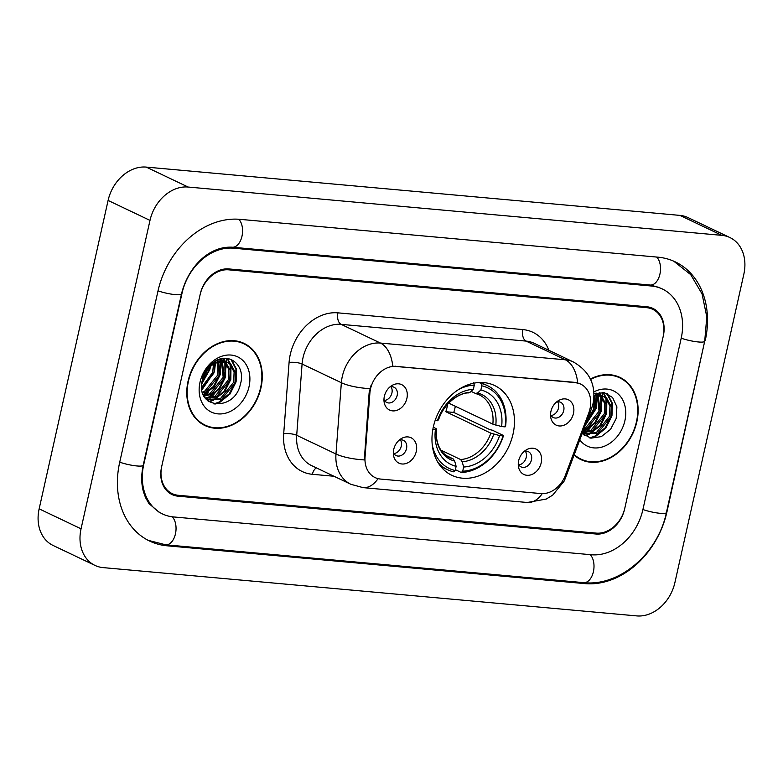 <?xml version="1.0" encoding="UTF-8"?>
<svg xmlns="http://www.w3.org/2000/svg" width="783" height="783" viewBox="0 0 783 783"><rect width="100%" height="100%" fill="white"/><g stroke="black" fill="none" stroke-linecap="round" stroke-linejoin="round"><path stroke-width="1.17" d="M433.371 426.804A49.72 39.072 115.5 0 0 451.84 475.301A49.72 39.072 115.5 0 0 513.051 434.017A49.72 39.072 115.5 0 0 494.592 385.51A49.72 39.072 115.5 0 0 433.371 426.804M541.21 462.782A14.074 11.06 -64.5 0 1 529.337 475.203A14.074 11.06 -64.5 0 1 518.405 466.355A14.074 11.06 -64.5 0 1 518.659 460.737A14.074 11.06 -64.5 0 1 526.235 449.912A14.074 11.06 -64.5 0 1 537.941 450.333A14.074 11.06 -64.5 0 1 541.21 462.782M518.268 463.83A8.447 6.636 115.5 0 0 521.067 466.893A8.447 6.636 115.5 0 0 531.461 459.875A8.447 6.636 115.5 0 0 528.329 451.644A8.447 6.636 115.5 0 0 524.189 451.399M416.272 451.478A14.074 11.06 -64.5 0 1 404.4 463.898A14.074 11.06 -64.5 0 1 393.477 455.05A14.074 11.06 -64.5 0 1 393.722 449.432A14.074 11.06 -64.5 0 1 401.297 438.607A14.074 11.06 -64.5 0 1 413.003 439.018A14.074 11.06 -64.5 0 1 416.272 451.478M393.33 452.515A8.447 6.636 115.5 0 0 396.129 455.579A8.447 6.636 115.5 0 0 406.524 448.571A8.447 6.636 115.5 0 0 403.392 440.34A8.447 6.636 115.5 0 0 399.252 440.095M573.479 413.444A14.074 11.06 -64.5 0 1 561.607 425.864A14.074 11.06 -64.5 0 1 550.684 417.016A14.074 11.06 -64.5 0 1 550.929 411.408A14.074 11.06 -64.5 0 1 558.514 400.583A14.074 11.06 -64.5 0 1 570.21 400.994A14.074 11.06 -64.5 0 1 573.479 413.444M550.537 414.491A8.447 6.636 115.5 0 0 553.336 417.554A8.447 6.636 115.5 0 0 563.731 410.546A8.447 6.636 115.5 0 0 560.599 402.305A8.447 6.636 115.5 0 0 556.459 402.061M406.906 398.371A14.074 11.06 -64.5 0 1 395.024 410.791A14.074 11.06 -64.5 0 1 384.101 401.943A14.074 11.06 -64.5 0 1 384.355 396.325A14.074 11.06 -64.5 0 1 391.931 385.5A14.074 11.06 -64.5 0 1 403.627 385.911A14.074 11.06 -64.5 0 1 406.906 398.371M383.964 399.408A8.447 6.636 115.5 0 0 386.763 402.472A8.447 6.636 115.5 0 0 397.157 395.464A8.447 6.636 115.5 0 0 394.015 387.233A8.447 6.636 115.5 0 0 389.875 386.988M525.344 451.165A8.447 6.636 -64.5 0 1 526.225 457.389A8.447 6.636 -64.5 0 1 518.816 464.877M400.407 439.86A8.447 6.636 -64.5 0 1 401.288 446.075A8.447 6.636 -64.5 0 1 393.878 453.572M557.613 401.826A8.447 6.636 -64.5 0 1 558.494 408.051A8.447 6.636 -64.5 0 1 551.085 415.538M391.03 386.753A8.447 6.636 -64.5 0 1 391.921 392.968A8.447 6.636 -64.5 0 1 384.502 400.465M369.879 393.164A25.33 19.908 -64.5 0 1 370.516 388.906A25.33 19.908 -64.5 0 1 396.257 366.395L575.162 382.593A25.33 19.908 -64.5 0 1 580.614 384.071A25.33 19.908 -64.5 0 1 588.767 412.974L565.375 475.261A25.33 19.908 -64.5 0 1 540.887 493.574L380.538 479.059A25.33 19.908 -64.5 0 1 375.096 477.581A25.33 19.908 -64.5 0 1 365.044 457.135L369.879 393.164L369.126 392.802L371.122 385.119M583.687 434.859A46.902 36.86 115.5 0 0 584.324 434.271M584.5 434.115A46.902 36.86 115.5 0 0 585.987 432.656M586.937 431.668A46.902 36.86 115.5 0 0 592.516 424.689M601.168 404.997A46.902 36.86 115.5 0 0 601.305 404.429A46.902 36.86 115.5 0 0 602.362 397.872M207.828 400.837A46.902 36.86 115.5 0 0 208.464 400.25M208.64 400.093A46.902 36.86 115.5 0 0 210.128 398.635M211.077 397.656A46.902 36.86 115.5 0 0 216.656 390.678M225.308 370.985A46.902 36.86 115.5 0 0 225.445 370.408A46.902 36.86 115.5 0 0 226.502 363.85M646.631 307.67L228.675 269.832A28.139 22.12 115.5 0 0 200.076 294.848L161.778 466.188A28.139 22.12 115.5 0 0 172.231 493.642A28.139 22.12 115.5 0 0 178.279 495.287L596.235 533.115A28.139 22.12 115.5 0 0 624.834 508.098L663.132 336.759A28.139 22.12 115.5 0 0 652.679 309.305A28.139 22.12 115.5 0 0 646.631 307.67M642.872 509.733L681.171 338.393A50.66 39.806 115.5 0 0 662.359 288.986A50.66 39.806 115.5 0 0 651.466 286.02L233.51 248.191A50.66 39.806 115.5 0 0 182.028 293.214L143.729 464.554A50.66 39.806 115.5 0 0 162.551 513.971A50.66 39.806 115.5 0 0 173.444 516.927L591.39 554.755A50.66 39.806 115.5 0 0 642.872 509.733M743.85 274.148A37.525 29.49 115.5 0 0 729.913 237.543A37.525 29.49 115.5 0 0 721.848 235.35L188.126 187.039A37.525 29.49 115.5 0 0 149.993 220.395L81.05 528.809A37.525 29.49 115.5 0 0 94.988 565.414A37.525 29.49 115.5 0 0 103.062 567.606L636.775 615.908A37.525 29.49 115.5 0 0 674.907 582.562L743.85 274.148M729.913 237.543L688.012 217.586A37.525 29.49 115.5 0 0 679.938 215.394L146.225 167.092A37.525 29.49 115.5 0 0 108.093 200.438L39.15 508.852A37.525 29.49 115.5 0 0 53.087 545.457L94.988 565.414M705.229 340.576A80.678 63.403 115.5 0 0 675.259 261.874A80.678 63.403 115.5 0 0 657.916 257.167L239.96 219.338A80.678 63.403 115.5 0 0 157.98 291.041L119.682 462.381A80.678 63.403 115.5 0 0 149.641 541.073A80.678 63.403 115.5 0 0 166.985 545.79L584.94 583.619A80.678 63.403 115.5 0 0 666.93 511.916L704.896 340.409M226.59 362.93A46.902 36.86 115.5 0 0 226.649 362.118M226.659 362A46.902 36.86 115.5 0 0 226.767 358.428M602.45 396.952A46.902 36.86 115.5 0 0 602.509 396.139M602.519 396.012A46.902 36.86 115.5 0 0 602.626 392.449M188.067 381.164A45.502 35.754 115.5 0 0 204.96 425.551A45.502 35.754 115.5 0 0 260.984 387.771A45.502 35.754 115.5 0 0 244.081 343.385A45.502 35.754 115.5 0 0 188.067 381.164M202.905 424.464A45.502 35.754 115.5 0 0 205.626 425.335M574.086 455.08A45.502 35.754 115.5 0 0 580.82 459.562A45.502 35.754 115.5 0 0 636.843 421.783A45.502 35.754 115.5 0 0 619.94 377.406A45.502 35.754 115.5 0 0 590.441 379.05M578.764 458.486A45.502 35.754 115.5 0 0 581.485 459.357M378.072 478.648A32.837 19.497 -84.8 0 1 363.028 487.623L350.862 484.295A37.525 29.49 -64.5 0 1 335.976 453.993L341.359 382.721A37.525 29.49 -64.5 0 1 342.308 376.417A37.525 29.49 -64.5 0 1 380.44 343.062A32.837 19.497 95.2 0 1 392.763 366.19L574.653 382.349L580.34 383.934M577.688 382.936A32.837 19.497 -84.8 0 0 565.365 359.798L380.44 343.062L341.153 324.358A37.525 29.49 115.5 0 0 303.021 357.714A37.525 29.49 115.5 0 0 302.081 364.017L296.698 435.289L335.976 453.993A32.837 8.965 4.3 0 0 364.301 459.924L369.126 392.802M663.328 335.858A28.139 22.12 115.5 0 0 652.875 308.404A28.139 22.12 115.5 0 0 646.827 306.76L228.871 268.931A28.139 22.12 115.5 0 0 200.272 293.948L161.572 467.089A28.139 22.12 115.5 0 0 172.025 494.543A28.139 22.12 115.5 0 0 178.074 496.187L596.029 534.016A28.139 22.12 115.5 0 0 624.628 509.009L663.328 335.858M620.195 378.052A45.502 35.754 115.5 0 0 617.807 376.496M244.335 344.031A45.502 35.754 115.5 0 0 241.947 342.474M209.374 367.511L208.777 370.418L201.936 382.251M207.534 369.556L202.513 379.53M214.611 363.615L214.013 372.914L201.769 388.828M213.456 364.271L212.712 372.287L201.662 387.497M218.711 362.02L219.25 375.409L205.939 391.872L202.699 393.086M217.752 362.294L217.948 374.783L204.627 391.255L202.415 392.156M222.264 361.531L224.496 377.895L211.175 394.368L204.05 396.198M221.413 361.57L223.184 377.279L209.864 393.741L203.688 395.513M225.406 361.795L230.173 370.202L229.732 380.391L216.411 396.864L205.489 398.4M224.643 361.668L228.861 369.576L228.421 379.765L215.11 396.237L205.146 397.94M223.84 361.589A21.21 16.668 115.5 0 0 202.288 380.43C194.928 409.069 234.342 412.171 240.322 384.512C246.4 365.328 228.519 350.98 213.661 362.196C208.298 366.033 204.432 371.259 202.063 377.866C207.378 365.808 214.63 360.386 223.84 361.589L228.156 362.705L231.288 364.878L235.409 372.698L234.969 382.887L221.648 399.359L207.309 399.761L206.046 399.076M227.491 362.421L229.977 364.252L234.097 372.072L233.657 382.261L220.346 398.733L206.663 399.428M209.56 365.681L209.501 366.385M207.984 367.413L207.867 368.079M214.248 361.815L214.473 362.803M213.221 362.509L213.368 363.42M217.664 359.984L218.398 361.315M216.901 360.337L217.478 361.57M220.17 359.299L221.785 360.934M219.524 359.289L220.982 360.943M219.72 359.221L224.799 361.335M220.277 359.054L222.92 360.219M222.255 359.926L224.075 361.169M211.332 364.849L213.857 363.136L226.845 362.089L228.156 362.705M243.885 343.806A45.032 35.392 115.5 0 0 188.439 381.204A45.032 35.392 115.5 0 0 205.166 425.12A45.032 35.392 115.5 0 0 260.602 387.732A45.032 35.392 115.5 0 0 243.885 343.806L239.686 341.819A45.032 35.392 115.5 0 0 239.236 341.603M220.082 368.597A39.874 31.33 115.5 0 0 220.894 361.619M220.933 360.004A39.874 31.33 115.5 0 0 220.933 359.485M200.008 382.251A30.586 24.038 115.5 0 0 217.948 413.874A30.586 24.038 115.5 0 0 249.033 386.685A30.586 24.038 115.5 0 0 231.093 355.061A30.586 24.038 115.5 0 0 200.008 382.251M205.381 395.258A39.874 31.33 115.5 0 0 208.19 392.41M210.529 389.621A39.874 31.33 115.5 0 0 211.939 387.702M200.517 422.908A45.032 35.392 115.5 0 0 200.977 423.123L205.166 425.12M230.995 359.436L235.928 369.136L235.438 381.536L229.35 393.712L219.142 402.051L213.847 403.901M227.09 358.457L229.908 363.733M230.124 364.389L230.202 379.05L224.114 391.216L213.906 399.555L211.567 400.553M210.617 400.876L208.572 401.415M223.449 358.448L224.672 361.237M224.887 361.893L224.956 376.554L218.878 388.72L208.669 397.069L206.33 398.058M219.641 359.407L220.082 361.022M220.229 361.707L219.72 374.059L213.642 386.225L203.286 394.642M215.296 361.178L215.394 362.353M215.442 363.195L214.483 371.563L201.916 389.875M231.592 359.691L236.574 369.39L236.094 381.85L230.006 394.025L219.798 402.364L214.894 404.126M227.54 358.516L230.652 364.31M230.956 365.289L230.858 379.354L224.77 391.529L212.976 400.573M211.664 401.053L209.061 401.767M223.909 358.399L225.298 361.482M225.71 362.793L225.612 376.868L219.534 389.034L207.74 398.077M220.473 360.307L220.649 360.973M220.806 361.629L220.375 374.372L214.297 386.538L203.521 395.151M210.754 364.535L210.656 365.377M210.51 366.454L209.903 369.38L201.73 383.934M594.571 396.041L595.109 409.421L586.036 423.241M593.954 397.392L593.808 408.804L587.054 420.549M598.114 395.552L600.355 411.917L587.035 428.389L583.638 429.652M597.272 395.591L599.044 411.29L585.723 427.763L584.079 428.467M601.266 395.836L606.032 404.224L605.592 414.413L592.271 430.885L582.523 432.617M600.502 395.689L604.721 403.597L604.28 413.786L590.959 430.259L582.709 432.099M594.023 395.513L599.7 395.601L604.016 396.727L607.148 398.899L611.269 406.72L610.828 416.908L597.507 433.381L582.258 433.302M603.35 396.433L605.836 398.273L609.957 406.093L609.517 416.282L596.206 432.754L582.513 433.449M596.029 393.34L597.644 394.955M595.383 393.301L596.842 394.965M595.579 393.242L600.659 395.356M596.137 393.076L598.78 394.231M598.114 393.947L599.935 395.19M599.7 395.601A21.21 16.668 115.5 0 0 594.003 396.188M594.023 395.395L604.016 396.727M574.262 454.61A45.032 35.392 115.5 0 0 581.025 459.141A45.032 35.392 115.5 0 0 636.462 421.753A45.032 35.392 115.5 0 0 619.735 377.827L615.546 375.83A45.032 35.392 115.5 0 0 615.095 375.625M619.735 377.827A45.032 35.392 115.5 0 0 590.617 379.422M595.932 402.619A39.874 31.33 115.5 0 0 596.754 395.64M596.793 394.025A39.874 31.33 115.5 0 0 596.793 393.497M579.792 439.87A30.586 24.038 115.5 0 0 604.956 445.997A30.586 24.038 115.5 0 0 624.893 420.706A30.586 24.038 115.5 0 0 593.896 391.872M582.209 433.439L590.92 438.177L601.334 436.611L610.544 429.368L616.182 418.533L616.896 406.857L612.59 397.5L604.437 392.723L594.503 393.614M586.389 423.642A39.874 31.33 115.5 0 0 587.798 421.714M576.376 456.929A45.032 35.392 115.5 0 0 576.836 457.145L581.025 459.141M606.854 393.457L611.787 403.147L611.298 415.558L605.21 427.733L595.002 436.072L589.707 437.922M602.949 392.479L605.768 397.754M605.983 398.41L606.062 413.062L599.974 425.238L589.765 433.576L587.426 434.575M586.477 434.898L584.431 435.436M599.308 392.469L600.522 395.258M600.747 395.914L600.815 410.576L594.737 422.742L582.806 431.844M595.501 393.418L595.941 395.043M596.088 395.728L595.579 408.08L585.635 424.327M607.451 393.712L612.433 403.411L611.954 415.871L605.866 428.047L595.657 436.385L590.754 438.147M603.399 392.537L606.512 398.322M606.805 399.31L606.708 413.375L600.63 425.551L588.836 434.594M587.524 435.074L584.921 435.788M599.768 392.42L601.158 395.493M601.569 396.815L601.471 410.879L595.393 423.055L583.599 432.099M596.333 394.319L596.509 394.984M596.666 395.65L596.235 408.393L585.155 425.58M455.315 406.269A44.562 35.02 -64.5 0 1 454.972 407.953A44.562 35.02 -64.5 0 1 453.758 412.445L489.904 429.652L492.331 430.19L503.538 435.534L503.077 435.896A44.651 35.088 115.5 0 1 462.714 471.19L463.644 467.02A40.344 31.702 115.5 0 0 499.593 435.573L490.824 433.156L445.811 411.721A34.706 27.278 115.5 0 0 447.073 407.238A34.706 27.278 115.5 0 0 447.631 404.214M441.044 450.225L460.639 459.552L462.195 461.764L463.644 467.02M432.823 429.534L435.387 429.769A40.344 31.702 115.5 0 0 456.127 466.335L454.678 461.079L453.122 458.867L446.056 455.5M433.322 427.029L436.444 428.947L435.387 429.769M505.554 426.51A46.53 36.566 115.5 0 0 487.457 385.647A46.53 36.566 115.5 0 0 481.154 383.504L481.799 385.813A44.651 35.088 115.5 0 1 505.094 426.872L505.554 426.51M479.098 382.525L481.154 383.504M462.714 471.19L461.265 472.501A46.53 36.566 115.5 0 0 503.538 435.534M461.265 472.501L455.383 469.702M437.961 462.469A46.53 36.566 115.5 0 0 447.445 469.673A46.53 36.566 115.5 0 0 453.749 471.826L455.197 470.514A44.651 35.088 115.5 0 1 432.236 444.627M505.094 426.872L501.609 426.559A40.344 31.702 115.5 0 0 480.87 389.983L481.799 385.813M499.593 435.573L503.077 435.896M456.127 466.335L455.197 470.514M480.87 389.983L477.571 392.978L475.418 393.428L471.082 391.363M448.669 403.108L492.84 424.132L501.609 426.559M492.84 424.132A34.706 27.278 115.5 0 0 479.196 394.808L475.418 393.428M453.122 458.867A34.706 27.278 115.5 0 1 449.354 457.487C442.121 453.68 439.449 447.915 438.597 445.635C436.571 440.721 435.877 435.123 436.522 428.83L436.444 428.947A36.087 28.354 115.5 0 0 454.678 461.079M473.637 382.818L474.283 385.138A44.651 35.088 115.5 0 0 458.417 389.631M474.283 385.138L473.353 389.308A40.344 31.702 115.5 0 0 437.403 420.745L435.123 420.54M467.901 392.753L470.054 392.293L473.353 389.308M437.403 420.745L438.529 419.737M445.811 411.721L453.758 412.445M365.044 457.135L364.291 456.773M575.162 382.593L574.653 382.349M396.257 366.395L395.738 366.15M656.692 257.059A15.014 8.916 95.2 0 1 659.883 274.285A15.014 8.916 95.2 0 1 650.193 285.041L659.217 287.488M673.723 261.179L690.704 274.627L702.048 293.879L706.795 316.831L704.71 341.261A15.014 2.594 -167.4 0 1 696.332 341.74A15.014 2.594 -167.4 0 1 681.22 338.187M704.71 341.261L666.402 512.601A15.014 2.594 -167.4 0 1 658.033 513.08A15.014 2.594 -167.4 0 1 642.921 509.527M666.402 512.601C658.121 553.121 619.901 586.721 583.678 582.64A15.014 8.916 -84.8 0 0 593.367 571.874A15.014 8.916 -84.8 0 0 590.176 554.648M583.678 582.64L165.722 544.811A15.014 8.916 -84.8 0 0 175.412 534.026A15.014 8.916 -84.8 0 0 172.191 516.79M119.721 462.176A15.014 2.594 12.6 0 0 134.842 465.728A15.014 2.594 12.6 0 0 143.211 465.249L181.509 293.909C187.763 267.943 208.327 245.862 232.238 247.213L650.193 285.041M158.019 290.836A15.014 2.594 12.6 0 0 173.141 294.388A15.014 2.594 12.6 0 0 181.509 293.909M238.756 219.24A15.014 8.916 95.2 0 1 241.927 236.466A15.014 8.916 95.2 0 1 232.238 247.213M679.938 215.394L721.848 235.35M39.15 508.852L81.05 528.809M108.093 200.438L149.993 220.395M146.225 167.092L188.126 187.039M582.709 582.552L584.94 583.619M164.733 544.714L166.985 545.79M649.234 284.963L651.466 286.02M231.318 247.144L233.51 248.191M522.858 329.584A9.376 5.569 -84.8 0 0 526.078 341.094L341.153 324.358A9.376 5.569 -84.8 0 1 337.933 312.848L522.858 329.584A46.902 36.86 -64.5 0 1 548.873 350.304M534.143 343.287A37.525 29.49 115.5 0 0 526.078 341.094L565.365 359.798A37.525 29.49 -64.5 0 1 573.43 361.991L534.143 343.287M369.879 388.662A32.837 8.965 4.3 0 1 341.359 382.721L302.081 364.017A9.376 2.564 -175.7 0 0 289.084 362.421A46.902 36.86 -64.5 0 1 337.933 312.848M542.227 493.642A32.837 19.497 95.2 0 1 527.272 502.49L363.028 487.623M564.171 478.07A32.837 2.192 20.6 0 0 565.502 477.943L564.161 481.075L552.71 495.12L546.27 499.045L527.272 502.49M590.049 408.638A32.837 2.192 20.6 0 0 591.566 408.53L565.502 477.943M333.989 476.26L312.388 474.302A46.902 36.86 -64.5 0 1 283.7 433.694L289.084 362.421M283.7 433.694A9.376 2.564 -175.7 0 1 296.698 435.289A37.525 29.49 115.5 0 0 311.575 465.591L350.862 484.295M316.42 467.901A9.376 5.569 -84.8 0 0 312.388 474.302M460.639 459.552A34.706 27.278 115.5 0 0 490.824 433.156M495.796 425.12A36.087 28.354 115.5 0 0 477.571 392.978M462.195 461.764A36.087 28.354 115.5 0 0 493.779 434.134M479.196 394.808A34.706 27.278 115.5 0 0 475.995 393.585M470.054 392.293A36.087 28.354 115.5 0 0 438.46 419.923M375.096 477.581L374.577 477.336M148.124 540.319L165.722 544.811M159.399 512.474L148.956 503.577L145.511 497.548L143.504 491.988C141.224 483.953 141.126 475.036 143.211 465.249M591.566 408.53L593.103 403.372C596.264 385.246 589.707 371.445 573.43 361.991M206.164 399.213L207.309 399.761M582.249 433.342L583.169 433.772M480.782 382.476L487.457 385.647M440.78 466.502L447.445 469.673M438.529 419.835C444.284 402.413 460.14 392.508 468.743 392.909"/></g></svg>
